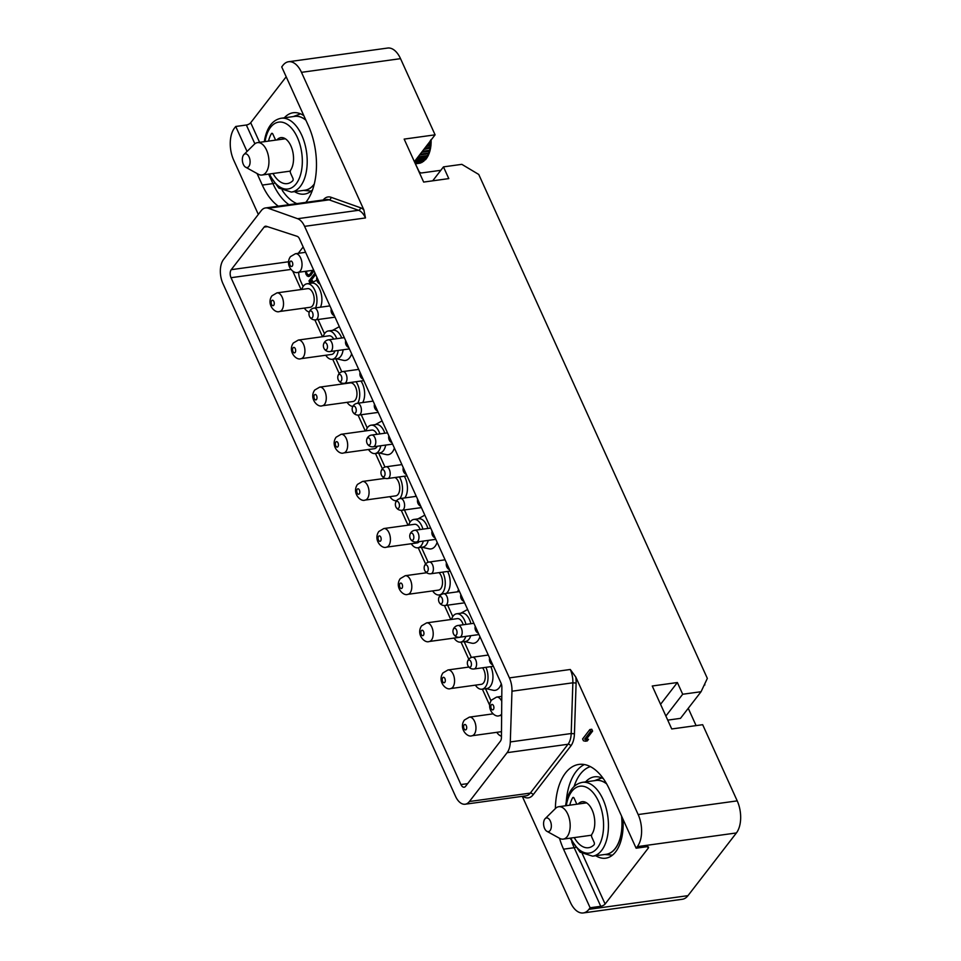 <?xml version="1.0" encoding="UTF-8"?>
<svg xmlns="http://www.w3.org/2000/svg" width="961" height="961" viewBox="0 0 961 961"><rect width="100%" height="100%" fill="white"/><g stroke="black" fill="none" stroke-linecap="round" stroke-linejoin="round"><path stroke-width="1.44" d="M704.605 684.196L703.272 687.007M704.233 684.977L704.918 684.893M400.533 58.657L301.478 72.339A23.364 12.853 -97.9 0 0 288.588 61.732L387.655 48.05A23.364 12.853 82.1 0 1 400.533 58.657L435.093 134.828L404.161 139.105L423.657 182.073L448.787 178.602L443.465 166.878L461.833 164.343L478.746 174.458L707.344 678.394L701.062 691.716L680.484 718.36L667.727 720.125M701.062 691.716L682.694 694.25L677.373 682.526L652.255 685.998L671.739 728.967L702.671 724.702L737.219 800.873A23.364 12.853 82.1 0 1 736.402 832.947L687.98 895.652A23.364 12.853 82.1 0 1 682.322 899.268L583.255 912.95A23.364 12.853 -97.9 0 1 570.378 902.343L522.279 796.333M258.329 214.447L233.691 160.127A23.364 12.853 -97.9 0 1 234.508 128.053L235.721 126.48L247.049 151.466M222.916 283.555L455.502 796.273A17.526 9.634 -97.9 0 0 465.16 804.225A17.526 9.634 -97.9 0 0 469.4 801.51L507.12 752.667A17.526 9.634 -97.9 0 0 510.303 741.94L511.973 691.211A17.526 9.634 -97.9 0 0 509.414 677.889L304.589 226.352A17.526 9.634 -97.9 0 0 297.634 218.712L268.215 208.249A17.526 9.634 -97.9 0 0 265.5 207.948A17.526 9.634 -97.9 0 0 261.248 210.651L223.541 259.494A17.526 9.634 -97.9 0 0 222.916 283.555M231.229 269.681A5.838 3.207 82.1 0 0 231.024 277.705L460.944 784.56A5.838 3.207 82.1 0 0 464.163 787.215A5.838 3.207 82.1 0 0 465.58 786.314L500.369 741.255A5.838 3.207 82.1 0 0 501.438 737.447L501.87 687.295A5.838 3.207 82.1 0 0 501.005 683.091L299.508 238.881A5.838 3.207 82.1 0 0 297.129 236.31L266.365 226.291A5.838 3.207 82.1 0 0 265.524 226.207A5.838 3.207 82.1 0 0 264.107 227.108L231.229 269.681L288.576 261.764M257.055 173.521L262.305 185.077A55.486 30.524 -97.9 0 0 278.342 206.171M305.79 202.375A55.486 30.524 -97.9 0 0 308.301 125.507L281.717 66.91L282.93 65.348A23.364 12.853 -97.9 0 1 288.588 61.732M301.478 72.339L363.859 209.858L365.468 217.943L304.589 226.352M440.835 170.301L421.759 172.932A2.342 1.718 -142.3 0 1 418.948 171.25L414.323 161.508M435.093 134.828L414.515 161.484M509.414 677.889L570.293 669.481L575.771 677.024L638.164 814.556L737.219 800.873M555.386 808.549A55.486 30.524 -97.9 0 1 578.954 764.415A55.486 30.524 -97.9 0 1 609.55 789.606L636.122 848.203L637.335 846.629A23.364 12.853 -97.9 0 0 638.164 814.556M559.482 838.268A55.486 30.524 -97.9 0 0 563.542 849.176L574.173 847.71A55.486 30.524 82.1 0 1 571.723 841.644M583.255 912.95A23.364 12.853 -97.9 0 0 588.913 909.334L590.126 907.773L563.542 849.176M585.333 741.207L587.267 740.943L588.504 739.333L586.594 738.913L592.613 731.105L591.784 729.267L589.85 729.543L582.594 738.949L583.423 740.775L585.333 741.207L586.57 739.61L584.66 739.177L590.679 731.369L589.85 729.543M590.126 907.773L600.757 906.295A3.508 1.393 -24.4 0 0 605.106 904.025L648.207 848.215A3.508 1.393 -24.4 0 0 648.495 847.158A3.508 1.393 -24.4 0 0 646.753 846.725L636.122 848.203M595.784 855.734A41.059 22.584 -97.9 0 0 605.694 858.197A41.059 22.584 -97.9 0 0 615.653 851.842A41.059 22.584 -97.9 0 0 622.944 819.156M603.4 778.722A41.059 22.584 -97.9 0 0 594.463 776.836A41.059 22.584 -97.9 0 0 585.585 781.906M578.138 804.033A2.342 1.285 -97.9 0 0 578.186 803.985A18.103 9.958 82.1 0 1 582.138 801.714A18.103 9.958 82.1 0 1 593.43 813.45A18.103 9.958 82.1 0 1 591.892 834.208A2.342 1.285 -97.9 0 0 591.868 837.343L594.15 842.365A1.754 0.961 82.1 0 1 594.006 844.863A28.325 15.58 -97.9 0 1 588.492 847.722A28.325 15.58 -97.9 0 1 574.246 837.596M577.165 804.177A2.342 1.285 -97.9 0 1 576.384 803.216L574.113 798.195A1.754 0.961 82.1 0 0 573.14 797.402A1.754 0.961 82.1 0 0 572.648 797.786A28.325 15.58 -97.9 0 0 569.777 805.198M621.527 816.021A37.263 20.493 -97.9 0 1 621.01 834.364A37.263 20.493 82.1 0 1 606.139 854.305L592.613 856.167A37.263 20.493 82.1 0 0 607.472 836.238A37.263 20.493 82.1 0 0 602.751 798.807A37.263 20.493 82.1 0 0 582.414 782.338L595.94 780.464A37.263 20.493 -97.9 0 1 606.679 783.924M569.753 830.364A16.361 8.997 -97.9 0 0 567.687 813.943A16.361 8.997 -97.9 0 0 558.761 806.711A16.361 8.997 -97.9 0 0 555.542 808.405L545.163 818.652A6.907 3.808 -97.9 0 0 543.77 821.631A6.907 3.808 82.1 0 0 546.905 831.313L559.674 838.364A16.361 8.997 82.1 0 0 563.23 839.121A16.361 8.997 82.1 0 0 569.753 830.364M545.163 818.652A6.907 3.808 -97.9 0 1 549.728 819.949A6.907 3.808 -97.9 0 1 551.17 827.938A6.907 3.808 82.1 0 1 546.905 831.313M677.373 682.526L660.555 704.317M682.694 694.25L665.877 716.029M688.244 708.305L696.088 725.603M592.613 731.105L590.679 731.369M586.594 738.913L584.66 739.177M588.504 739.333L586.57 739.61M443.465 166.878L432.702 180.824M235.721 126.48L246.352 125.014A3.508 1.393 155.6 0 0 250.701 122.732L286.198 76.772M294.534 191.635A41.059 22.584 -97.9 0 0 304.445 194.098A41.059 22.584 -97.9 0 0 312.541 189.87M303.844 115.68A41.059 22.584 -97.9 0 0 293.213 112.749A41.059 22.584 -97.9 0 0 284.336 117.807M276.888 139.946A2.342 1.285 -97.9 0 0 276.936 139.898A18.103 9.958 82.1 0 1 280.888 137.627A18.103 9.958 82.1 0 1 292.18 149.363A18.103 9.958 82.1 0 1 290.654 170.121A2.342 1.285 -97.9 0 0 290.618 173.256L292.901 178.278A1.754 0.961 82.1 0 1 292.757 180.776A28.325 15.58 -97.9 0 1 287.243 183.623A28.325 15.58 -97.9 0 1 272.996 173.509M275.927 140.078A2.342 1.285 -97.9 0 1 275.146 139.129L272.864 134.108A1.754 0.961 82.1 0 0 271.903 133.315A1.754 0.961 82.1 0 0 271.398 133.699A28.325 15.58 -97.9 0 0 268.527 141.099M314.283 183.971A37.263 20.493 82.1 0 1 304.901 190.206L291.363 192.08A37.263 20.493 82.1 0 0 306.235 172.139A37.263 20.493 82.1 0 0 301.514 134.72A37.263 20.493 82.1 0 0 281.165 118.251L294.703 116.377A37.263 20.493 -97.9 0 1 305.898 120.221M418.828 163.346L415.572 163.826M421.314 162.601L420.281 163.07A26.283 14.463 82.1 0 1 419.765 163.214L415.56 163.79M420.281 163.07L415.536 163.718M426.612 158.193L425.062 159.634A26.283 14.463 82.1 0 1 424.642 160.115L423.597 161.16A26.283 14.463 82.1 0 1 423.14 161.532L421.987 162.313A26.283 14.463 82.1 0 1 421.507 162.577L415.392 163.418M421.507 162.577L422.335 161.448L421.507 162.577M421.951 162.445L415.308 163.238M423.933 160.595L423.14 161.532L415.044 162.649M423.777 161.304L414.912 162.361M424.642 160.115L414.527 161.508M425.062 159.634L414.852 161.04M424.137 149.027L429.615 148.258L430.48 148.535L429.219 150.324A26.283 14.463 82.1 0 1 429.026 151.153L429.843 151.213L428.474 153.063A26.283 14.463 82.1 0 1 428.222 153.82L429.002 153.676L427.525 155.55A26.283 14.463 82.1 0 1 427.213 156.223L426.384 157.748A26.283 14.463 82.1 0 1 426.011 158.337L415.861 159.742M426.011 158.337L426.768 157.784M426.384 157.748L416.317 159.142M427.921 156.078L426.828 158.036M427.213 156.223L417.542 157.568M427.525 155.55L418.083 156.859M419.501 155.021L429.002 153.676L428.053 155.982M428.474 153.063L420.125 154.216M421.711 152.162L429.843 151.213L421.555 152.367M429.843 151.213L429.074 153.676M429.219 150.324L422.396 151.273M426.732 145.652L430.912 145.664L429.747 147.381A26.283 14.463 -97.9 0 1 429.615 148.258L423.801 149.448M430.48 148.535L429.903 151.153M429.747 147.381L424.882 148.054M429.471 142.108L431.117 142.66L430.047 144.282A26.283 14.463 -97.9 0 1 429.987 145.207L430.912 145.664L426.228 146.312M430.912 145.664L430.528 148.426M430.047 144.282L427.525 144.631M430.12 141.267A26.283 14.463 -97.9 0 1 430.12 142.024L431.117 142.66L428.798 142.985M431.117 142.66L430.936 145.543M431.105 139.573L430.12 141.075M268.515 166.277A16.361 8.997 -97.9 0 0 266.437 149.856A16.361 8.997 -97.9 0 0 257.512 142.624A16.361 8.997 -97.9 0 0 254.293 144.306L243.914 154.553A6.907 3.808 -97.9 0 0 242.52 157.544A6.907 3.808 82.1 0 0 245.668 167.226L258.437 174.277A16.361 8.997 82.1 0 0 261.993 175.022A16.361 8.997 82.1 0 0 268.515 166.277M243.914 154.553A6.907 3.808 -97.9 0 1 248.479 155.862A6.907 3.808 -97.9 0 1 249.92 163.838A6.907 3.808 82.1 0 1 245.668 167.226M292.733 271.098L301.105 289.549M314.86 319.893L322.5 336.722M332.722 359.246L339.209 373.553M358.057 415.104L365.252 430.96M375.463 453.484L382.394 468.764M401.254 510.327L408.005 525.199M418.215 547.734L425.591 563.987M439.621 594.895L439.994 595.724M444.45 605.55L450.793 619.545M461.016 642.068L468.788 659.21M482.362 689.145L489.69 705.302M303.171 246.965L298.258 253.332M298.703 272.251A11.688 6.427 82.1 0 0 300.421 280.648L303.099 286.57M318.043 319.508L324.506 333.731M335.882 358.813L341.78 371.823M361.24 414.732L367.258 427.981M378.622 453.051L384.977 467.046M404.437 509.943L409.999 522.219M421.374 547.289L428.162 562.257M447.634 605.166L452.799 616.566M464.175 641.636L471.358 657.48M485.521 688.713L491.023 700.833M351.642 353.828A17.226 9.478 82.1 0 1 349.624 357.768A17.226 9.478 82.1 0 1 343.485 360.339L336.422 358.729M332.506 330.38L338.873 326.92A17.226 9.478 82.1 0 1 339.341 326.692M394.394 448.066A17.226 9.478 82.1 0 1 392.376 452.018A17.226 9.478 82.1 0 1 386.238 454.589L379.175 452.979M375.258 424.63L381.625 421.158A17.226 9.478 82.1 0 1 382.082 420.93M415.789 495.239A17.226 9.478 82.1 0 1 415.32 496.477M437.147 542.304A17.226 9.478 82.1 0 1 435.129 546.256A17.226 9.478 82.1 0 1 428.99 548.827L421.915 547.217M417.999 518.868L424.378 515.396A17.226 9.478 82.1 0 1 424.834 515.18M458.541 589.477A17.226 9.478 82.1 0 1 457.544 591.82M479.935 636.65A17.226 9.478 82.1 0 1 477.917 640.591A17.226 9.478 82.1 0 1 471.791 643.173L464.716 641.564M460.8 613.202L467.166 609.742A17.226 9.478 82.1 0 1 467.635 609.514M501.282 683.764A17.226 9.478 82.1 0 1 499.276 687.668A17.226 9.478 82.1 0 1 493.137 690.238L486.062 688.629M315.016 273.068L308.986 280.876L309.646 282.342L311.388 282.402L312.625 280.804L310.883 280.744L315.676 274.534M305.514 271.314L306.103 274.534L308.733 276.552L311.028 275.122L313.742 270.257M316.782 277.597A5.934 5.934 0 0 1 316.89 277.188A3.652 2.006 -97.9 0 0 316.782 277.597A3.652 2.006 -97.9 0 0 317.322 281.489A3.652 2.006 -97.9 0 0 319.46 282.87M331.185 309.346A5.934 5.934 0 0 1 331.281 308.937A3.652 2.006 -97.9 0 0 331.185 309.346A3.652 2.006 -97.9 0 0 331.725 313.226A3.652 2.006 -97.9 0 0 333.851 314.607M345.588 341.083A5.934 5.934 0 0 1 345.684 340.675A3.652 2.006 -97.9 0 0 345.588 341.083A3.652 2.006 -97.9 0 0 346.116 344.963A3.652 2.006 -97.9 0 0 348.254 346.344M360.075 372.424A3.652 2.006 -97.9 0 0 359.979 372.82A3.652 2.006 -97.9 0 0 360.519 376.7A3.652 2.006 -97.9 0 0 362.657 378.093M374.382 404.557A5.934 5.934 0 0 1 374.478 404.149A3.652 2.006 -97.9 0 0 374.382 404.557A3.652 2.006 -97.9 0 0 374.91 408.437A3.652 2.006 -97.9 0 0 377.048 409.83M388.881 435.898A3.652 2.006 -97.9 0 0 388.773 436.294A3.652 2.006 -97.9 0 0 389.313 440.186A3.652 2.006 -97.9 0 0 391.451 441.567M403.176 468.043A5.934 5.934 0 0 1 403.272 467.635A3.652 2.006 -97.9 0 0 403.176 468.043A3.652 2.006 -97.9 0 0 403.704 471.923A3.652 2.006 -97.9 0 0 405.842 473.305M417.567 499.78A5.934 5.934 0 0 1 417.663 499.372A3.652 2.006 -97.9 0 0 417.567 499.78A3.652 2.006 -97.9 0 0 418.107 503.66A3.652 2.006 -97.9 0 0 420.245 505.042M431.969 531.517A5.934 5.934 0 0 1 432.066 531.109A3.652 2.006 -97.9 0 0 431.969 531.517A3.652 2.006 -97.9 0 0 432.51 535.397A3.652 2.006 -97.9 0 0 434.636 536.791M446.372 563.254A5.934 5.934 0 0 1 446.469 562.846A3.652 2.006 -97.9 0 0 446.372 563.254A3.652 2.006 -97.9 0 0 446.901 567.146A3.652 2.006 -97.9 0 0 449.039 568.528M460.763 595.003A5.934 5.934 0 0 1 460.86 594.595A3.652 2.006 -97.9 0 0 460.763 595.003A3.652 2.006 -97.9 0 0 461.304 598.883A3.652 2.006 -97.9 0 0 463.43 600.265M475.166 626.74A5.934 5.934 0 0 1 475.263 626.332A3.652 2.006 -97.9 0 0 475.166 626.74A3.652 2.006 -97.9 0 0 475.695 630.62A3.652 2.006 -97.9 0 0 477.833 632.002M489.666 658.081A3.652 2.006 -97.9 0 0 489.557 658.477A3.652 2.006 -97.9 0 0 490.098 662.357A3.652 2.006 -97.9 0 0 492.236 663.751M309.634 311.448A3.652 2.006 -97.9 0 0 309.07 312.781A3.652 2.006 -97.9 0 0 309.61 316.674A3.652 2.006 -97.9 0 0 312.397 317.55A3.652 2.006 -97.9 0 0 312.529 312.541A3.652 2.006 -97.9 0 0 309.634 311.448M324.037 343.185A3.652 2.006 -97.9 0 0 323.473 344.519A3.652 2.006 -97.9 0 0 324.001 348.411A3.652 2.006 -97.9 0 0 326.8 349.287A3.652 2.006 -97.9 0 0 326.932 344.278A3.652 2.006 -97.9 0 0 324.037 343.185M338.428 374.922A3.652 2.006 -97.9 0 0 337.864 376.268A3.652 2.006 -97.9 0 0 338.404 380.148A3.652 2.006 -97.9 0 0 341.191 381.024A3.652 2.006 -97.9 0 0 341.323 376.015A3.652 2.006 -97.9 0 0 338.428 374.922M352.831 406.659A3.652 2.006 -97.9 0 0 352.267 408.005A3.652 2.006 -97.9 0 0 352.807 411.885A3.652 2.006 -97.9 0 0 355.594 412.762A3.652 2.006 -97.9 0 0 355.726 407.752A3.652 2.006 -97.9 0 0 352.831 406.659M367.222 438.408A3.652 2.006 -97.9 0 0 366.658 439.742A3.652 2.006 -97.9 0 0 367.198 443.622A3.652 2.006 -97.9 0 0 369.997 444.499A3.652 2.006 -97.9 0 0 370.117 439.489A3.652 2.006 -97.9 0 0 367.222 438.408M381.625 470.145A3.652 2.006 -97.9 0 0 381.061 471.479A3.652 2.006 -97.9 0 0 381.601 475.371A3.652 2.006 -97.9 0 0 384.388 476.248A3.652 2.006 -97.9 0 0 384.52 471.238A3.652 2.006 -97.9 0 0 381.625 470.145M396.016 501.882A3.652 2.006 -97.9 0 0 395.464 503.228A3.652 2.006 -97.9 0 0 395.992 507.108A3.652 2.006 -97.9 0 0 398.791 507.985A3.652 2.006 -97.9 0 0 398.911 502.975A3.652 2.006 -97.9 0 0 396.016 501.882M410.419 533.619A3.652 2.006 -97.9 0 0 409.854 534.965A3.652 2.006 -97.9 0 0 410.395 538.845A3.652 2.006 -97.9 0 0 413.182 539.722A3.652 2.006 -97.9 0 0 413.314 534.712A3.652 2.006 -97.9 0 0 410.419 533.619M424.81 565.356A3.652 2.006 -97.9 0 0 424.257 566.702A3.652 2.006 -97.9 0 0 424.786 570.582A3.652 2.006 -97.9 0 0 427.585 571.459A3.652 2.006 -97.9 0 0 427.717 566.449A3.652 2.006 -97.9 0 0 424.81 565.356M439.213 597.105A3.652 2.006 -97.9 0 0 438.648 598.439A3.652 2.006 -97.9 0 0 439.189 602.331A3.652 2.006 -97.9 0 0 441.976 603.208A3.652 2.006 -97.9 0 0 442.108 598.198A3.652 2.006 -97.9 0 0 439.213 597.105M453.616 628.842A3.652 2.006 -97.9 0 0 453.051 630.176A3.652 2.006 -97.9 0 0 453.592 634.068A3.652 2.006 -97.9 0 0 456.379 634.945A3.652 2.006 -97.9 0 0 456.511 629.935A3.652 2.006 -97.9 0 0 453.616 628.842M468.007 660.579A3.652 2.006 -97.9 0 0 467.442 661.925A3.652 2.006 -97.9 0 0 467.983 665.805A3.652 2.006 -97.9 0 0 470.782 666.682A3.652 2.006 -97.9 0 0 470.902 661.673A3.652 2.006 -97.9 0 0 468.007 660.579M320.493 307.196A14.307 7.868 -97.9 0 0 320.469 291.255A14.307 7.868 -97.9 0 0 311.905 283.099L306.979 283.783A14.307 7.868 82.1 0 1 315.532 291.94A14.307 7.868 82.1 0 1 315.556 307.88M301.766 289.453A14.307 7.868 82.1 0 1 303.508 285.994A14.307 7.868 82.1 0 1 306.979 283.783M309.274 312.061A14.307 7.868 82.1 0 1 304.349 308.085M307.652 288.636A9.406 5.177 82.1 0 1 313.586 294.991A9.406 5.177 82.1 0 1 312.505 305.814A9.406 5.177 82.1 0 1 310.223 307.28L279.531 311.508A9.406 5.177 -97.9 0 0 281.801 310.055A9.406 5.177 -97.9 0 0 282.894 299.231A9.406 5.177 -97.9 0 0 276.948 292.877L307.652 288.636M343.113 349.768A14.307 7.868 -97.9 0 1 340.687 356.411A14.307 7.868 82.1 0 1 337.215 358.621L332.29 359.306A14.307 7.868 82.1 0 1 325.743 355.258M341.708 337.996A14.307 7.868 -97.9 0 0 333.299 330.272L328.374 330.956A14.307 7.868 82.1 0 1 336.782 338.68M323.172 336.626A14.307 7.868 82.1 0 1 324.902 333.167A14.307 7.868 82.1 0 1 328.374 330.956M338.188 350.453A14.307 7.868 82.1 0 1 335.761 357.096A14.307 7.868 82.1 0 1 332.29 359.306M298.354 340.05L293.321 343.005C287.495 351.39 296.336 360.771 300.925 358.681A9.406 5.177 -97.9 0 0 303.208 357.228A9.406 5.177 -97.9 0 0 304.289 346.404A9.406 5.177 -97.9 0 0 298.354 340.05L329.046 335.809A9.406 5.177 82.1 0 1 333.731 339.101M334.981 350.897A9.406 5.177 82.1 0 1 333.899 352.987A9.406 5.177 82.1 0 1 331.617 354.441L300.925 358.681M362.669 402.563A14.307 7.868 -97.9 0 0 360.964 381.036M356.038 381.721A14.307 7.868 82.1 0 1 357.732 403.236M352.831 406.407A14.307 7.868 82.1 0 1 347.101 402.323M350.405 382.886A9.406 5.177 82.1 0 1 356.339 389.229A9.406 5.177 82.1 0 1 355.258 400.064A9.406 5.177 82.1 0 1 352.975 401.518L322.271 405.758A9.406 5.177 -97.9 0 0 324.554 404.305A9.406 5.177 -97.9 0 0 325.647 393.469A9.406 5.177 -97.9 0 0 319.701 387.127L350.405 382.886M385.697 445.075A14.307 7.868 -97.9 0 1 383.439 450.649A14.307 7.868 82.1 0 1 379.967 452.871L375.042 453.544A14.307 7.868 82.1 0 1 368.495 449.496M384.808 433.231A14.307 7.868 -97.9 0 0 376.051 424.51L371.126 425.194A14.307 7.868 82.1 0 1 379.871 433.916M365.925 430.864A14.307 7.868 82.1 0 1 367.655 427.405A14.307 7.868 82.1 0 1 371.126 425.194M380.772 445.76A14.307 7.868 82.1 0 1 378.514 451.334A14.307 7.868 82.1 0 1 375.042 453.544M341.095 434.3L336.074 437.243C330.248 445.628 339.089 455.021 343.678 452.931A9.406 5.177 -97.9 0 0 345.948 451.478A9.406 5.177 -97.9 0 0 347.041 440.643A9.406 5.177 -97.9 0 0 341.095 434.3L371.799 430.06A9.406 5.177 82.1 0 1 376.976 434.312M377.265 446.24A9.406 5.177 82.1 0 1 376.652 447.237A9.406 5.177 82.1 0 1 374.37 448.691L343.678 452.931M404.317 476.236A14.307 7.868 -97.9 0 1 404.833 497.822A14.307 7.868 82.1 0 1 404.749 497.93M399.392 476.92A14.307 7.868 82.1 0 1 399.908 498.507A14.307 7.868 82.1 0 1 399.788 498.663M396.437 500.717L396.641 500.693A14.307 7.868 82.1 0 1 396.437 500.717A14.307 7.868 82.1 0 1 389.89 496.669M394.983 477.521A9.406 5.177 82.1 0 1 399.488 485.113A9.406 5.177 82.1 0 1 398.046 494.398A9.406 5.177 82.1 0 1 395.764 495.852L365.072 500.092A9.406 5.177 -97.9 0 0 367.354 498.639A9.406 5.177 -97.9 0 0 368.435 487.816A9.406 5.177 -97.9 0 0 362.501 481.461L385.157 478.338M428.222 540.394A14.307 7.868 -97.9 0 1 426.191 544.899A14.307 7.868 82.1 0 1 422.72 547.109L417.795 547.794A14.307 7.868 82.1 0 1 411.248 543.746M427.861 528.466A14.307 7.868 -97.9 0 0 418.804 518.76L413.879 519.433A14.307 7.868 82.1 0 1 422.924 529.151M408.665 525.114A14.307 7.868 82.1 0 1 410.407 521.655A14.307 7.868 82.1 0 1 413.879 519.433M423.296 541.067A14.307 7.868 82.1 0 1 421.266 545.572A14.307 7.868 82.1 0 1 417.795 547.794M383.847 528.538L378.826 531.493C373 539.878 381.841 549.26 386.418 547.169A9.406 5.177 -97.9 0 0 388.7 545.716A9.406 5.177 -97.9 0 0 389.794 534.881A9.406 5.177 -97.9 0 0 383.847 528.538L414.551 524.298A9.406 5.177 82.1 0 1 420.125 529.535M419.284 541.62A9.406 5.177 82.1 0 1 417.122 542.929L386.418 547.169M447.61 571.435A14.307 7.868 -97.9 0 1 447.586 592.06A14.307 7.868 82.1 0 1 446.264 593.381M442.685 572.119A14.307 7.868 82.1 0 1 442.661 592.745A14.307 7.868 82.1 0 1 439.189 594.955A14.307 7.868 82.1 0 1 432.642 590.907M438.997 572.624A9.406 5.177 82.1 0 1 440.799 588.649A9.406 5.177 82.1 0 1 438.516 590.102L407.824 594.342A9.406 5.177 -97.9 0 0 410.095 592.889A9.406 5.177 -97.9 0 0 411.188 582.054A9.406 5.177 -97.9 0 0 405.242 575.711L426.684 572.744M470.746 635.702A14.307 7.868 -97.9 0 1 468.98 639.233A14.307 7.868 82.1 0 1 465.52 641.443L460.583 642.128A14.307 7.868 82.1 0 1 454.036 638.08M470.89 623.713A14.307 7.868 -97.9 0 0 461.604 613.094L456.667 613.779A14.307 7.868 82.1 0 1 465.953 624.398M451.466 619.449A14.307 7.868 82.1 0 1 453.196 615.989A14.307 7.868 82.1 0 1 456.667 613.779M465.821 636.386A14.307 7.868 82.1 0 1 464.055 639.918A14.307 7.868 82.1 0 1 460.583 642.128M426.648 622.872L421.615 625.827C415.789 634.212 424.63 643.606 429.219 641.504A9.406 5.177 -97.9 0 0 431.501 640.05A9.406 5.177 -97.9 0 0 432.582 629.227A9.406 5.177 -97.9 0 0 426.648 622.872L457.34 618.632A9.406 5.177 82.1 0 1 463.214 624.77M460.535 637.107A9.406 5.177 82.1 0 1 459.911 637.275L429.219 641.504M490.843 666.658A14.307 7.868 -97.9 0 1 490.338 686.31A14.307 7.868 82.1 0 1 486.867 688.52L481.941 689.205A14.307 7.868 82.1 0 1 475.395 685.157M485.906 667.33A14.307 7.868 82.1 0 1 485.413 686.995A14.307 7.868 82.1 0 1 481.941 689.205M482.59 667.799A9.406 5.177 82.1 0 1 483.551 682.887A9.406 5.177 82.1 0 1 481.269 684.34L450.565 688.581A9.406 5.177 -97.9 0 0 452.847 687.127A9.406 5.177 -97.9 0 0 453.94 676.292A9.406 5.177 -97.9 0 0 447.994 669.949L468.86 667.066M501.45 736.222A14.307 7.868 82.1 0 1 496.789 732.318M315.496 274.125L310.427 280.684L311.58 282.162M308.986 280.876L310.427 280.684M309.646 282.342L311.1 282.138M307.94 276.42L309.55 276.239M306.919 275.795L309.382 276.215M306.103 274.534L307.436 274.341M307.748 274.642L308.373 275.591M305.586 272.864L306.643 272.72M312.866 272.48L311.04 274.462L308.229 274.882L306.871 273.525L306.451 271.182M312.649 270.329L309.598 274.654L311.04 274.462M310.631 273.705L312.085 273.501M309.598 274.654L308.229 274.882M312.529 270.858L313.598 270.714M311.712 272.299L313.058 272.119M605.07 854.449A37.323 20.529 -97.9 0 0 621.659 816.309M606.559 783.72A37.323 20.529 -97.9 0 0 594.871 780.62M303.82 190.362A37.323 20.529 -97.9 0 0 314.235 184.2M305.814 120.029A37.323 20.529 -97.9 0 0 293.622 116.521M469.4 801.51L530.292 793.101A17.526 9.634 82.1 0 1 526.051 795.816L465.16 804.225M507.12 752.667L568.011 744.258L530.292 793.101A2.342 1.718 -142.3 0 1 533.115 794.795A19.857 10.919 82.1 0 1 522.892 796.249M570.293 669.481A17.526 9.634 82.1 0 1 572.864 682.803L571.194 733.531A17.526 9.634 82.1 0 1 568.011 744.258A2.342 1.718 -142.3 0 1 570.834 745.94L533.115 794.795M323.232 199.972A19.857 10.919 82.1 0 1 331.077 197.293L360.495 207.756A19.857 10.919 82.1 0 1 363.859 209.858M575.771 677.024A19.857 10.919 82.1 0 1 576.107 683.067L574.438 733.784A19.857 10.919 82.1 0 1 570.834 745.94M511.973 691.211L572.864 682.803L576.107 683.067M510.303 741.94L571.194 733.531L574.438 733.784M637.335 846.629L736.402 832.947M687.98 895.652L588.913 909.334M647.522 846.689L648.207 848.215M605.106 904.025L582.318 853.764M574.089 786.494A51.99 28.59 82.1 0 1 590.366 766.602M575.423 847.398A3.508 1.393 -24.4 0 1 574.173 847.71L600.757 906.295M566.245 801.979A55.486 30.524 82.1 0 1 584.384 764.536M566.281 805.678A33.767 18.571 82.1 0 1 566.534 804.273A33.767 18.571 82.1 0 1 590.33 789.846A33.767 18.571 82.1 0 1 602.703 835.037A33.767 18.571 82.1 0 1 570.762 838.076M572.648 797.786L573.729 797.642M578.186 803.985L586.546 802.831M297.634 218.712L358.525 210.291A17.526 9.634 82.1 0 1 365.468 217.943M268.215 208.249L329.106 199.84L358.525 210.291A2.342 1.874 109.6 0 0 360.495 207.756M265.5 207.948L326.392 199.54A17.526 9.634 82.1 0 1 329.106 199.84A2.342 1.874 109.6 0 0 331.077 197.293M259.59 142.336L250.701 122.732M296.841 203.612A51.99 28.59 82.1 0 1 282.234 190.338M274.173 183.311A3.508 1.393 -24.4 0 1 272.936 183.611L268.624 174.109M254.869 143.79L246.352 125.014M288.973 204.705A55.486 30.524 82.1 0 1 272.936 183.611L262.305 185.077M265.032 141.579A33.767 18.571 82.1 0 1 265.284 140.186A33.767 18.571 82.1 0 1 289.081 125.759A33.767 18.571 82.1 0 1 301.454 170.938A33.767 18.571 82.1 0 1 269.512 173.989M271.398 133.699L272.48 133.543M276.936 139.898L285.309 138.744M460.944 784.56L467.647 783.635M231.024 277.705L290.895 269.44M264.107 227.108L267.47 226.652M329.911 305.898L314.067 308.085A5.934 3.255 82.1 0 1 317.815 312.085A5.934 3.255 82.1 0 1 317.13 318.92A5.934 3.255 82.1 0 1 315.688 319.833L335.017 317.166M344.302 337.635L328.47 339.822A5.934 3.255 82.1 0 1 332.218 343.834A5.934 3.255 82.1 0 1 331.533 350.657A5.934 3.255 82.1 0 1 330.091 351.57L349.408 348.903M358.705 369.384L342.873 371.571A5.934 3.255 82.1 0 1 346.609 375.571A5.934 3.255 82.1 0 1 345.924 382.394A5.934 3.255 82.1 0 1 344.494 383.307L363.811 380.64M373.096 401.121L357.264 403.308A5.934 3.255 82.1 0 1 361.012 407.308A5.934 3.255 82.1 0 1 360.327 414.131A5.934 3.255 82.1 0 1 358.885 415.056L378.214 412.389M387.499 432.858L371.667 435.045A5.934 3.255 82.1 0 1 375.403 439.045A5.934 3.255 82.1 0 1 374.718 445.88A5.934 3.255 82.1 0 1 373.288 446.793L392.605 444.126M401.89 464.595L386.058 466.782A5.934 3.255 82.1 0 1 389.806 470.782A5.934 3.255 82.1 0 1 389.121 477.617A5.934 3.255 82.1 0 1 387.679 478.53L407.008 475.863M416.293 496.332L400.461 498.531A5.934 3.255 82.1 0 1 404.209 502.531A5.934 3.255 82.1 0 1 403.524 509.354A5.934 3.255 82.1 0 1 402.082 510.267L421.399 507.6M430.696 528.082L414.852 530.268A5.934 3.255 82.1 0 1 418.6 534.268A5.934 3.255 82.1 0 1 417.915 541.091A5.934 3.255 82.1 0 1 416.473 542.016L435.801 539.337M445.087 559.819L429.255 562.005A5.934 3.255 82.1 0 1 433.003 566.005A5.934 3.255 82.1 0 1 432.318 572.84A5.934 3.255 82.1 0 1 430.876 573.753L450.192 571.086M459.49 591.556L443.658 593.742A5.934 3.255 82.1 0 1 447.394 597.742A5.934 3.255 82.1 0 1 446.709 604.577A5.934 3.255 82.1 0 1 445.279 605.49L464.595 602.823M473.881 623.293L458.049 625.479A5.934 3.255 82.1 0 1 461.797 629.491A5.934 3.255 82.1 0 1 461.112 636.314A5.934 3.255 82.1 0 1 459.67 637.227L478.998 634.56M488.284 655.042L472.452 657.228A5.934 3.255 82.1 0 1 476.188 661.228A5.934 3.255 82.1 0 1 475.503 668.051A5.934 3.255 82.1 0 1 474.073 668.964L493.389 666.297M271.687 300.661A2.751 1.514 -97.9 0 0 271.591 304.433A2.751 1.514 -97.9 0 0 273.765 305.25A2.751 1.514 -97.9 0 0 273.873 301.49A2.751 1.514 -97.9 0 0 271.687 300.661M293.081 347.834A2.751 1.514 -97.9 0 0 292.985 351.606A2.751 1.514 -97.9 0 0 295.171 352.423A2.751 1.514 -97.9 0 0 295.267 348.651A2.751 1.514 -97.9 0 0 293.081 347.834M314.439 394.911A2.751 1.514 -97.9 0 0 314.343 398.671A2.751 1.514 -97.9 0 0 316.517 399.5A2.751 1.514 -97.9 0 0 316.613 395.728A2.751 1.514 -97.9 0 0 314.439 394.911M335.833 442.072A2.751 1.514 -97.9 0 0 335.737 445.844A2.751 1.514 -97.9 0 0 337.924 446.661A2.751 1.514 -97.9 0 0 338.02 442.901A2.751 1.514 -97.9 0 0 335.833 442.072M357.228 489.245A2.751 1.514 -97.9 0 0 357.132 493.017A2.751 1.514 -97.9 0 0 359.318 493.834A2.751 1.514 -97.9 0 0 359.414 490.062A2.751 1.514 -97.9 0 0 357.228 489.245M378.586 536.322A2.751 1.514 -97.9 0 0 378.49 540.082A2.751 1.514 -97.9 0 0 380.664 540.911A2.751 1.514 -97.9 0 0 380.76 537.139A2.751 1.514 -97.9 0 0 378.586 536.322M399.98 583.483A2.751 1.514 -97.9 0 0 399.884 587.255A2.751 1.514 -97.9 0 0 402.07 588.084A2.751 1.514 -97.9 0 0 402.166 584.312A2.751 1.514 -97.9 0 0 399.98 583.483M421.386 630.656A2.751 1.514 -97.9 0 0 421.278 634.428A2.751 1.514 -97.9 0 0 423.465 635.245A2.751 1.514 -97.9 0 0 423.561 631.485A2.751 1.514 -97.9 0 0 421.386 630.656M442.733 677.733A2.751 1.514 -97.9 0 0 442.637 681.505A2.751 1.514 -97.9 0 0 444.811 682.322A2.751 1.514 -97.9 0 0 444.907 678.55A2.751 1.514 -97.9 0 0 442.733 677.733M469.388 717.122L464.367 720.065C458.541 728.45 467.382 737.844 471.971 735.754A9.406 5.177 -97.9 0 0 474.241 734.3A9.406 5.177 -97.9 0 0 475.335 723.465A9.406 5.177 -97.9 0 0 469.388 717.122L493.041 713.855M464.127 724.906A2.751 1.514 -97.9 0 0 464.031 728.666A2.751 1.514 -97.9 0 0 466.217 729.495A2.751 1.514 -97.9 0 0 466.313 725.723A2.751 1.514 -97.9 0 0 464.127 724.906M295.459 253.716L290.438 256.659C284.612 265.056 293.453 274.438 298.042 272.347A9.406 5.177 -97.9 0 0 300.312 270.894A9.406 5.177 -97.9 0 0 301.406 260.059A9.406 5.177 -97.9 0 0 295.459 253.716L305.598 252.311M290.198 261.5A2.751 1.514 -97.9 0 0 290.102 265.26A2.751 1.514 -97.9 0 0 292.288 266.089A2.751 1.514 -97.9 0 0 292.384 262.317A2.751 1.514 -97.9 0 0 290.198 261.5M501.75 701.302A9.406 5.177 -97.9 0 0 496.585 697.097L491.564 700.04C485.737 708.425 494.579 717.819 499.167 715.729A9.406 5.177 -97.9 0 0 501.438 714.275A9.406 5.177 -97.9 0 0 501.642 713.999M491.323 704.869A2.751 1.514 -97.9 0 0 491.227 708.641A2.751 1.514 -97.9 0 0 493.413 709.47A2.751 1.514 -97.9 0 0 493.51 705.698A2.751 1.514 -97.9 0 0 491.323 704.869M582.414 782.338C574.053 783.972 568.576 790.927 565.981 803.216L565.561 805.774M570.041 838.172L580.06 852.179L592.613 856.167M586.606 802.867L558.761 806.711M591.556 835.205L563.23 839.121M281.165 118.251C272.816 119.873 267.338 126.84 264.743 139.117L264.323 141.687M268.792 174.085L278.822 188.08L291.363 192.08M426.191 158.901L425.399 159.826M420.57 162.998L419.933 163.178M431.117 139.753L431.129 142.54M285.369 138.78L257.512 142.624M290.306 171.118L261.993 175.022M317.322 281.489A5.934 5.934 0 0 0 320.025 284.12M331.725 313.226A5.934 5.934 0 0 0 334.428 315.857M346.116 344.963A5.934 5.934 0 0 0 348.819 347.594M360.519 376.7A5.934 5.934 0 0 0 363.222 379.343M374.91 408.437A5.934 5.934 0 0 0 377.613 411.08M389.313 440.186A5.934 5.934 0 0 0 392.016 442.817M403.704 471.923A5.934 5.934 0 0 0 406.407 474.554M418.107 503.66A5.934 5.934 0 0 0 420.81 506.291M432.51 535.397A5.934 5.934 0 0 0 435.213 538.04M446.901 567.146A5.934 5.934 0 0 0 449.604 569.777M461.304 598.883A5.934 5.934 0 0 0 464.007 601.514M475.695 630.62A5.934 5.934 0 0 0 478.398 633.251M490.098 662.357A5.934 5.934 0 0 0 492.801 665M309.61 316.674A5.934 5.934 0 0 0 315.688 319.833M314.067 308.085A5.934 5.934 0 0 0 309.07 312.781M324.001 348.411A5.934 5.934 0 0 0 330.091 351.57M328.47 339.822A5.934 5.934 0 0 0 323.473 344.519M338.404 380.148A5.934 5.934 0 0 0 344.494 383.307M342.873 371.571A5.934 5.934 0 0 0 337.864 376.268M352.807 411.885A5.934 5.934 0 0 0 358.885 415.056M357.264 403.308A5.934 5.934 0 0 0 352.267 408.005M367.198 443.622A5.934 5.934 0 0 0 373.288 446.793M371.667 435.045A5.934 5.934 0 0 0 366.658 439.742M381.601 475.371A5.934 5.934 0 0 0 387.679 478.53M386.058 466.782A5.934 5.934 0 0 0 381.061 471.479M395.992 507.108A5.934 5.934 0 0 0 402.082 510.267M400.461 498.531A5.934 5.934 0 0 0 395.464 503.228M410.395 538.845A5.934 5.934 0 0 0 416.473 542.016M414.852 530.268A5.934 5.934 0 0 0 409.854 534.965M424.786 570.582A5.934 5.934 0 0 0 430.876 573.753M429.255 562.005A5.934 5.934 0 0 0 424.257 566.702M439.189 602.331A5.934 5.934 0 0 0 445.279 605.49M443.658 593.742A5.934 5.934 0 0 0 438.648 598.439M453.592 634.068A5.934 5.934 0 0 0 459.67 637.227M458.049 625.479A5.934 5.934 0 0 0 453.051 630.176M467.983 665.805A5.934 5.934 0 0 0 474.073 668.964M472.452 657.228A5.934 5.934 0 0 0 467.442 661.925M311.112 283.207L316.83 280.095M276.948 292.877L271.927 295.832C266.101 304.217 274.942 313.61 279.531 311.508M319.701 387.127L314.679 390.07C308.853 398.467 317.695 407.848 322.271 405.758M362.501 481.461L357.468 484.416C351.642 492.801 360.483 502.183 365.072 500.092M439.189 594.955L441.171 594.691M405.242 575.711L400.22 578.654C394.394 587.039 403.236 596.433 407.824 594.342M447.994 669.949L442.973 672.904C437.147 681.289 445.988 690.671 450.565 688.581M471.971 735.754L501.486 731.669M298.042 272.347L313.706 270.185M496.585 697.097L501.786 696.377M499.167 715.729L501.63 715.38M604.697 854.497L612.457 855.158M594.499 780.668L601.79 777.942M303.448 190.41L311.208 191.059M293.249 116.581L300.541 113.842"/></g></svg>
